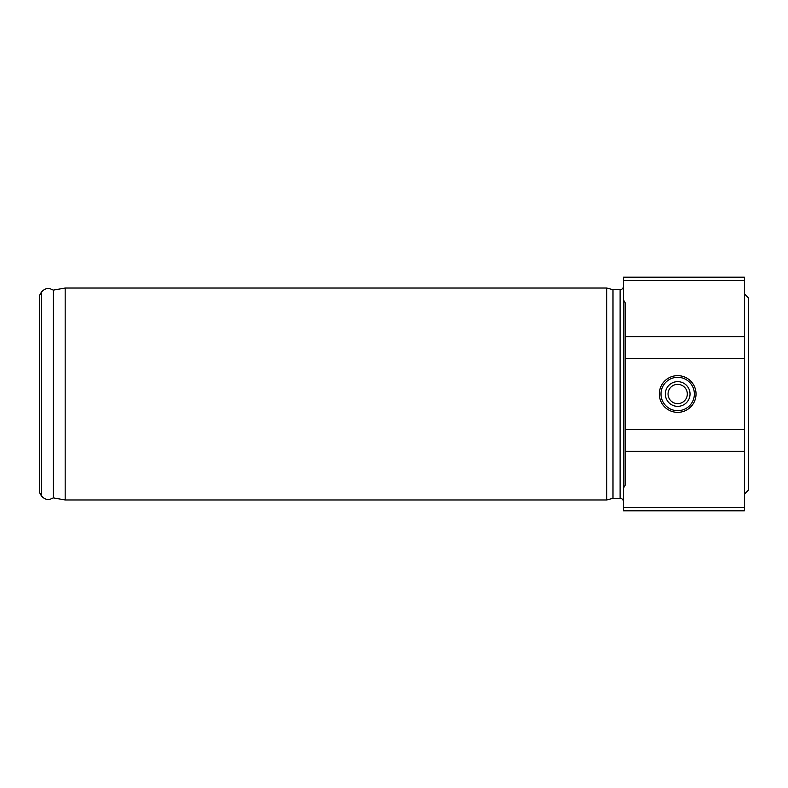<?xml version="1.0" encoding="UTF-8"?>
<svg xmlns="http://www.w3.org/2000/svg" width="788" height="788" viewBox="0 0 788 788"><rect width="100%" height="100%" fill="white"/><g stroke="black" fill="none" stroke-linecap="round" stroke-linejoin="round"><path stroke-width="1.18" d="M65.177 288.034L606.76 288.034L606.76 499.966L65.177 499.966L65.177 288.034L53.348 290.122L53.348 497.878L49.742 499.425C49.802 499.484 45.428 500.685 41.35 495.76L41.35 292.24L39.4 295.618L39.4 492.382L41.35 495.76M668.047 394A9.633 9.633 0 0 0 682.497 402.343A9.633 9.633 0 0 0 682.497 385.657A9.633 9.633 0 0 0 668.047 394M665.328 394A12.352 12.352 0 0 0 683.856 404.697A12.352 12.352 0 0 0 683.856 383.303A12.352 12.352 0 0 0 665.328 394M660.994 394A16.686 16.686 0 0 0 686.023 408.45A16.686 16.686 0 0 0 686.023 379.55A16.686 16.686 0 0 0 660.994 394M659.32 394A18.36 18.36 0 0 1 686.86 378.102A18.36 18.36 0 0 1 686.86 409.898A18.36 18.36 0 0 1 659.32 394M625.12 451.288L625.12 302.769L623.446 299.804L623.446 277.189L744.424 277.189L744.424 510.811L623.446 510.811L623.446 488.196L625.12 485.231L625.12 451.288L744.424 451.288M606.76 288.034L612.985 289.708L612.985 498.292L606.76 499.966M612.985 289.708L620.107 289.708L620.107 498.292C622.116 498.469 623.229 499.582 623.446 501.631M623.446 286.369C623.249 288.398 622.136 289.511 620.107 289.708M623.446 299.804L623.446 488.196M744.424 293.875L748.6 298.051L748.6 489.949L744.424 494.125M744.424 429.608L625.12 429.608M744.424 280.548L623.446 280.548M744.424 336.712L625.12 336.712M744.424 358.392L625.12 358.392M744.424 507.452L623.446 507.452M53.348 290.122L49.742 288.575C49.802 288.516 45.428 287.315 41.35 292.24M53.348 497.878L65.177 499.966M612.985 498.292L620.107 498.292"/></g></svg>
